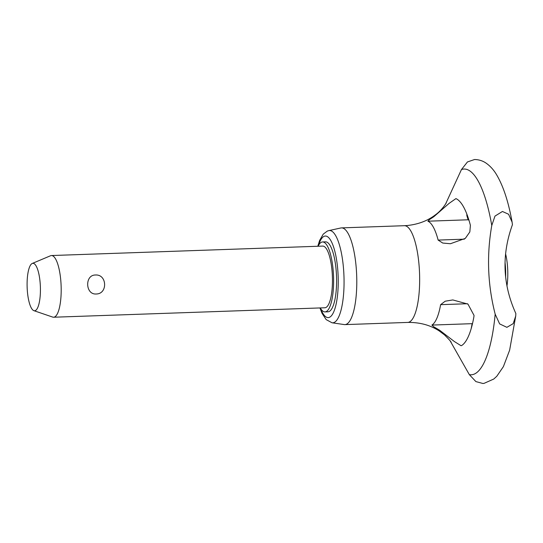 <?xml version="1.0" encoding="UTF-8"?>
<svg xmlns="http://www.w3.org/2000/svg" width="543" height="543" viewBox="0 0 543 543"><rect width="100%" height="100%" fill="white"/><g stroke="black" fill="none" stroke-linecap="round" stroke-linejoin="round"><path stroke-width="0.81" d="M506.884 327.327L499.641 323.899L495.175 314.166C487.682 284.96 486.548 255.4 491.768 225.494L494.978 216.094L502.438 211.478L508.587 214.247L512.103 222.128L512.436 224.7C501.522 254.81 502.662 284.417 515.85 313.521L515.721 316.026L513.203 323.628L506.884 327.327M450.269 341.079L469.328 374.629L475.892 381.593L482.883 383.48L484.01 383.378L493.777 379.028L496.818 376.238L503.395 366.62L509.633 350.174L515.721 316.026M512.103 222.128C508.519 202.057 503.395 186.344 496.73 174.982C493.858 170.047 490.322 166.104 486.114 163.144C482.713 160.796 478.851 159.588 474.541 159.52L467.455 161.95L461.455 169.559L445.64 203.896M32.234 263.464L50.547 255.746A30.863 8.607 88 0 1 51.341 255.549A30.863 8.607 88 0 1 51.449 255.543A30.863 8.607 88 0 1 61.115 285.693A30.863 8.607 88 0 1 53.709 317.221A30.863 8.607 88 0 1 53.601 317.227A30.863 8.607 88 0 1 52.685 317.085L33.883 310.664A23.743 6.625 -92 0 0 40.365 286.507A23.743 6.625 -92 0 0 32.234 263.464A23.743 6.625 -92 0 0 27.15 287.573A23.743 6.625 -92 0 0 33.883 310.664M322.603 246.088A30.863 8.607 88 0 1 322.712 246.088A30.863 8.607 88 0 1 332.384 276.435A30.863 8.607 88 0 1 324.972 307.766A30.863 8.607 88 0 1 324.863 307.772A30.863 8.607 88 0 1 324.755 307.772M505.044 262.479A30.618 8.539 88 0 1 505.614 270.197A30.618 8.539 88 0 1 505.655 277.235M505.567 253.791A27.503 7.67 88 0 1 507.732 270.163A27.503 7.67 88 0 1 506.952 286.073M340.821 227.979A48.395 13.5 88 0 1 341.506 227.89A48.395 13.5 88 0 1 356.663 275.165A48.395 13.5 88 0 1 344.88 324.612A48.395 13.5 88 0 1 344.187 324.571L332.044 322.786A46.175 12.883 88 0 0 332.866 322.813A46.175 12.883 88 0 0 343.943 275.64A46.175 12.883 88 0 0 329.323 230.531A46.175 12.883 88 0 0 328.827 230.605L340.821 227.979M318.117 246.244A34.996 9.76 88 0 1 322.569 241.954A34.996 9.76 88 0 1 333.531 276.143A34.996 9.76 88 0 1 325.006 311.899A34.996 9.76 88 0 1 320.261 307.929M322.569 241.954L325.556 241.852A34.996 9.76 88 0 1 336.511 276.041A34.996 9.76 88 0 1 327.992 311.797L325.006 311.899M466.865 214.139L466.817 215.53L468.141 219.793A52.488 14.641 88 0 1 468.955 220.214M427.898 221.198L429.37 219.644L433.857 216.684L449.095 203.381L455.923 198.609A74.262 20.715 88 0 1 470.401 225.325L469.831 231.942L465.303 238.397L450.432 243.732L442.749 243.047L438.133 240.081A52.488 14.641 -92 0 0 427.898 221.198L468.141 219.793M440.617 304.664L445.212 301.202L452.828 299.94L467.964 304.107L474.039 315.422L473.91 316.691A74.262 20.715 88 0 1 461.57 345.572L461.034 345.715L454.403 341.554L439.64 330.246L433.721 326.771L431.889 325.074A52.488 14.641 -92 0 0 440.617 304.664L467.435 303.727M472.553 323.397A52.488 14.641 88 0 1 472.132 323.669L471.181 328.63M96.165 293.994C85.373 294.822 84.606 274.901 95.439 275.009C107.147 274.113 107.914 294.034 96.165 293.994M495.175 314.166A102.932 28.718 88 0 1 471.575 374.765A102.932 28.718 88 0 1 469.328 374.629M461.455 169.559A102.932 28.718 88 0 1 463.668 169.063A102.932 28.718 88 0 1 491.768 225.494M341.506 227.89L404.379 225.698A48.395 13.5 88 0 1 419.535 272.973A48.395 13.5 88 0 1 407.922 322.413A48.395 13.5 88 0 1 407.752 322.42C419.868 322.27 430.395 325.135 439.341 331.02L444.473 334.868C449.115 339.49 451.355 342.022 451.192 342.477M318.436 245.606A40.813 11.389 88 0 1 325.209 236.042A40.813 11.389 88 0 1 338.133 275.905A40.813 11.389 88 0 1 328.339 317.607A40.813 11.389 88 0 1 320.628 308.546M438.133 240.081L464.36 239.164M431.889 325.074L472.132 323.669M53.601 317.227L324.863 307.772M328.827 230.605L327.334 231.074L323.241 234.135L319.657 240.359L317.791 246.257M319.936 307.942L322.094 313.44L326.18 319.617L332.044 322.786M404.379 225.698L406.931 225.549C418.09 224.422 427.585 220.852 435.405 214.838C441.826 210.338 446.468 202.838 446.319 202.668M344.88 324.612L407.752 322.42M51.449 255.543L322.712 246.088"/></g></svg>
